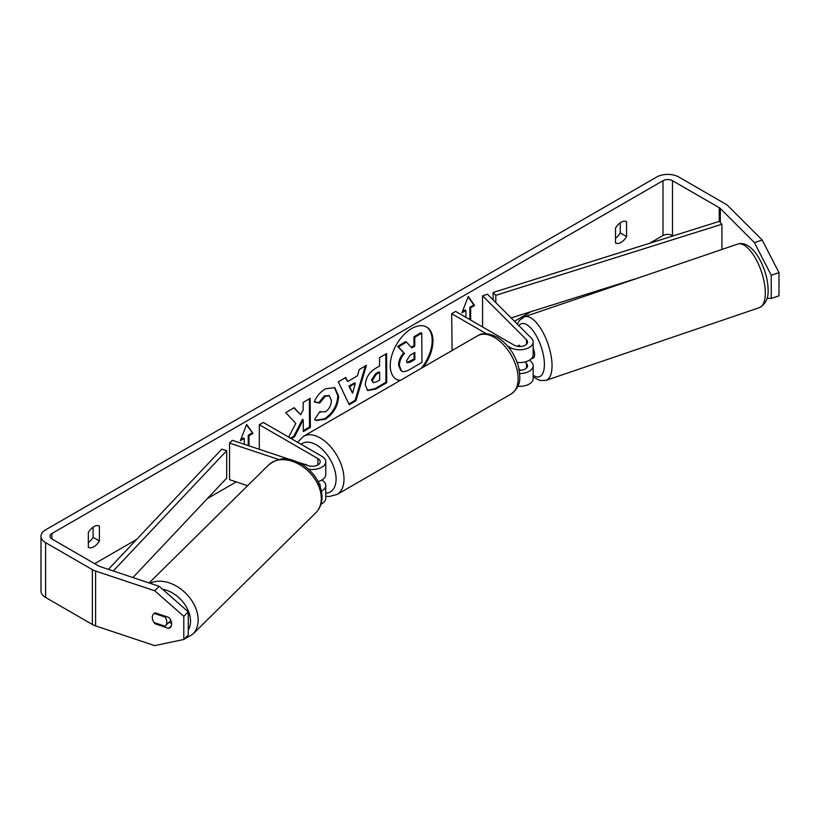 <?xml version="1.0" encoding="UTF-8"?>
<svg xmlns="http://www.w3.org/2000/svg" width="820" height="820" viewBox="0 0 820 820"><rect width="100%" height="100%" fill="white"/><g stroke="black" fill="none" stroke-linecap="round" stroke-linejoin="round"><path stroke-width="1.23" d="M290.024 459.528L232.337 440.299L229.538 443.097L278.831 459.528M229.538 443.097L229.538 479.659L247.64 485.696M320.948 504.259A13.438 7.759 0 0 0 325.776 498.304L325.776 485.512A13.438 7.759 180 0 1 321.481 491.19M321.84 480.028L321.84 480.028A13.438 7.759 180 0 1 325.776 485.512M298.131 462.234L308.422 465.668A7.831 4.52 0 0 0 320.179 461.742A7.831 4.52 0 0 0 317.883 458.544L259.304 424.729L259.304 449.288M308.505 469.173A13.438 7.759 0 0 0 325.776 461.742A13.438 7.759 0 0 0 321.84 456.258L263.261 422.443L259.304 424.729M318.755 482.908A7.831 4.52 180 0 1 320.179 485.512A7.831 4.52 180 0 1 320.097 486.168M307.531 465.37L305.614 464.263A8.395 4.848 -120 0 0 304.989 464.52L305.214 464.407M318.088 481.555A13.438 7.759 0 0 0 325.776 474.544L325.776 461.742M154.17 613.411L165.004 617.019A8.395 5.976 45.4 0 1 166.839 622.226A8.395 5.976 45.4 0 1 165.466 625.783A8.395 5.976 45.4 0 1 164.963 626.203L154.119 622.585A8.395 5.976 45.4 0 1 152.294 617.378A8.395 5.976 45.4 0 1 153.647 613.852A8.395 5.935 45 0 1 155.195 612.868L168.766 617.399A8.395 5.935 45 0 1 171.677 623.846A8.395 5.935 45 0 1 170.345 627.361A8.395 5.935 45 0 1 168.766 628.366L155.195 623.835A8.395 5.935 45 0 1 154.16 622.605M165.004 617.019L165.671 616.363M421.203 368.344A30.207 17.435 120 0 0 426.297 326.883M423.304 367.135A30.207 17.435 120 0 0 426.707 327.098A30.207 17.435 120 0 0 411.599 328.594A30.207 17.435 120 0 0 391.868 355.214A30.207 17.435 120 0 0 396.501 379.414A30.207 17.435 120 0 0 399.904 380.644M673.128 235.893L672.492 235.535A6.714 3.874 0 0 0 663.001 235.535L649.512 243.325M531.268 311.59L514.499 321.266M236.273 481.904L207.398 498.57M136.653 539.416L94.669 563.658M754.451 242.628L762.21 240.034L779 272.66L771.241 275.243L754.451 242.628L720.319 208.495A6.714 3.874 0 0 0 719.253 207.685L672.492 180.697A6.714 3.874 0 0 0 663.001 180.697L51.926 533.492A6.714 3.874 0 0 0 49.959 536.239A6.714 3.874 0 0 0 51.926 538.976L98.677 565.974A6.714 3.874 0 0 0 100.071 566.589L159.193 586.3L188.272 611.822L188.272 634.998L183.793 639.477L183.793 616.302L154.713 590.769L159.193 586.3M291.295 438.628L294.606 436.681L303.246 419.748L303.328 431.566L310.349 427.456L310.155 398.315L303.133 402.435L303.185 409.969L300.632 414.766L294.195 407.673L285.77 412.614L295.794 423.407L288.63 437.091M347.649 381.536L357.458 375.785L359.211 369.574L366.458 365.32L355.931 400.765L349.207 404.711L338.301 381.823L345.773 377.446L347.649 381.536L345.322 377.712M615.502 228.093A11.193 6.468 -60 0 1 626.582 221.697L626.582 236.58A11.193 6.468 -60 0 1 621.047 242.392A11.193 6.468 -60 0 1 615.502 242.976L615.502 228.093M88.335 532.447L88.335 547.329A11.193 6.468 120 0 0 93.869 546.745A11.193 6.468 120 0 0 99.415 540.933L99.415 526.05A11.193 6.468 120 0 0 88.335 532.447M240.772 439.551L243.478 437.982L244.268 438.444L240.311 440.719L246.646 424.401L252.98 433.411L249.013 435.697L249.013 445.865M244.268 438.444L244.268 444.276M469.86 319.615L469.86 307.285L470.649 307.736L474.606 305.45L468.281 296.44L461.947 312.768L465.904 310.483L465.904 317.34M470.649 307.736L470.649 320.077M365.3 384.969L365.3 384.887C365.74 377.671 369.348 372.054 376.124 368.016L379.598 365.976L379.547 357.653L386.558 353.543L386.753 382.673L375.898 389.039L367.637 390.556L365.3 384.969M319.82 411.66L325.386 411.835C329.168 409.17 331.167 405.418 331.372 400.59L329.404 395.814L325.284 396.265L319.585 403.153L314.275 401.923C316.377 396.583 320.107 392.206 325.448 388.772L334.847 387.696L338.609 396.265C338.055 405.92 333.637 413.587 325.356 419.245L315.966 420.547L314.572 419.461L319.82 411.66L320.62 412.234L319.769 411.742M762.21 240.034L728.078 205.902A15.672 9.051 0 0 0 725.587 204.036L678.827 177.038A15.672 9.051 0 0 0 656.666 177.038L45.592 529.843A15.672 9.051 0 0 0 41 536.239A15.672 9.051 0 0 0 45.592 542.635L92.352 569.633A15.672 9.051 0 0 0 95.591 571.068L154.713 590.769M620.258 222.784L620.258 232.921A11.193 6.468 -60 0 1 615.502 238.23M88.335 542.584A11.193 6.468 120 0 0 93.08 537.284L93.08 527.137M41 536.239L41 591.076A15.672 9.051 0 0 0 45.592 597.472L92.352 624.471A15.672 9.051 0 0 0 95.591 625.906L154.713 645.617L183.793 639.477M152.356 618.321A8.395 5.935 45 0 1 153.627 613.872M168.858 622.421L171.657 623.354M188.272 611.822L183.793 616.302M767.161 298.193L771.241 298.418L779 295.835L779 272.66M771.241 275.243L771.241 298.418M626.582 236.58L620.258 232.921M171.349 625.783L168.766 628.366M155.861 623.169L155.195 623.835M99.415 540.933L93.08 537.284M396.111 379.178A30.207 17.435 120 0 0 400.416 380.347M398.592 365.125L398.592 365.033C398.725 360.492 400.447 356.485 403.747 353.01L397.628 346.378L398.417 346.839L406.546 342.073L411.712 347.926L414.797 346.122L414.735 337.276L421.767 333.156L421.962 362.348L409.959 369.389C406.115 371.583 403.358 372.136 401.677 371.06L400.775 370.548L398.592 365.125L399.381 365.494C399.514 360.954 401.236 356.946 404.537 353.471L398.417 346.839M406.546 342.073L405.746 341.622L397.628 346.378M411.179 347.321L414.008 345.661L413.946 336.815L420.978 332.694L421.767 333.156M399.381 365.577L401.462 370.937M413.946 336.815L414.735 337.276M414.008 345.661L414.797 346.122M403.747 353.01L404.537 353.471M246.471 424.832L252.98 433.411M252.181 432.96L248.224 435.235L249.013 435.697M248.224 435.235L248.224 445.598M462.398 311.59L465.114 310.021L465.904 310.483M469.86 307.285L473.816 304.999L474.606 305.45M473.816 304.999L468.107 296.871M365.33 365.986L355.142 400.314L355.931 400.765M355.142 400.314L348.859 403.993M355.347 383.299L354.558 382.837L348.91 386.148L352.559 393.19L355.347 383.299L349.699 386.599L352.559 393.19M348.91 386.148L349.699 386.599M385.779 354.004L385.964 382.222L386.753 382.673M385.964 382.222L375.109 388.577L367.257 390.31M379.639 372.311L378.85 371.849L375.519 373.797L371.532 380.029L373.172 382.591L376.401 381.935L379.691 380.008L379.639 372.311L376.308 374.258L372.321 380.398L373.172 382.591M293.949 407.817L300.632 414.766M303.318 430.654L309.55 426.994L310.349 427.456M309.55 426.994L309.365 398.776M290.495 438.167L293.816 436.219L302.457 419.297L303.246 419.748M293.816 436.219L294.606 436.681M334.447 387.481L337.819 395.814C337.266 405.469 332.848 413.126 324.566 418.784L315.577 420.301M328.994 395.619L324.484 395.804L318.795 402.702L319.585 403.153M318.795 402.702L314.388 401.677M406.443 360.851L407.212 362.809L410.277 362.163L414.879 359.467L414.838 352.457L410.195 355.183L406.443 360.851M406.863 362.512L414.09 359.006L414.879 359.467M414.09 359.006L414.049 352.918M517.881 346.409A8.395 3.393 71.2 0 1 518.506 345.507L518.547 345.497A8.395 3.423 71.6 0 1 519.019 345.23A8.395 3.423 71.6 0 1 519.162 345.189L520.485 346.511M519.665 373.53A13.438 7.759 0 0 0 533.164 365.781A13.438 7.759 0 0 0 531.36 361.897L529.556 360.093M486.403 333.74L451.656 313.681L455.612 311.395L514.191 345.21A7.831 4.52 180 0 0 522.73 346.194A7.831 4.52 180 0 0 527.567 342.012A7.831 4.52 180 0 0 526.512 339.746L482.58 295.825L487.428 294.206L531.36 338.137A13.438 7.759 180 0 1 533.164 342.012A13.438 7.759 180 0 1 524.872 349.176A13.438 7.759 180 0 1 510.224 347.495L507.549 345.948M533.164 365.781L533.164 378.573A13.438 7.759 180 0 1 517.871 386.251M519.265 370.291A7.831 4.52 0 0 0 527.567 365.781A7.831 4.52 0 0 0 526.512 363.516L524.954 361.958M452.107 350.499L451.656 313.681M533.164 342.012L533.164 354.804A13.438 7.759 180 0 1 517.174 362.419M482.58 295.825L482.58 326.965M518.978 368.774L520.485 370.281M533.164 347.936A8.395 3.393 71.2 0 1 534.599 354.414A8.395 3.393 71.2 0 1 533.113 358.166L531.237 358.801M519.531 346.532L518.506 345.507M719.253 207.685L719.253 221.4L493.127 292.473L493.127 299.905M719.253 221.4L721.928 224.239L495.803 295.313L495.803 302.58M495.803 295.313L493.127 292.473M639.067 277.703L511.137 317.914M721.928 224.239L721.928 249.454M108.404 569.367L221.789 449.134L226.709 450.672L226.709 478.101L132.932 577.547M113.252 570.986L226.709 450.672M317.883 458.544L317.883 464.94M149.107 582.938L268.622 464.981A33.579 23.903 45.4 0 1 301.217 465.606A33.579 23.903 45.4 0 1 321.296 498.58A33.579 23.903 45.4 0 1 315.803 512.787L192.669 634.311A33.579 23.903 -134.6 0 0 198.163 620.104A33.579 23.903 -134.6 0 0 181.261 589.354A33.579 23.903 -134.6 0 0 150.091 583.266M162.524 589.221A27.982 19.916 45.4 0 1 190.517 621.252A27.982 19.916 45.4 0 1 188.272 630.078M663.001 180.697L663.001 235.535M51.926 533.492L51.926 538.976M95.591 571.068L95.591 625.906M672.492 180.697L672.492 235.535M720.319 208.495L720.319 222.527M45.592 542.635L45.592 597.472M92.352 569.633L92.352 624.471M398.592 365.033L399.381 365.494M375.109 388.577L375.898 389.039M371.532 380.029L372.321 380.48M375.519 373.797L376.308 374.258M371.532 379.937L372.321 380.398M337.819 395.722L338.609 396.183M337.819 395.814L338.609 396.265M324.566 418.784L325.356 419.245M324.484 395.804L325.284 396.265M409.487 361.712L410.277 362.163M526.512 363.516L526.512 368.036M510.224 347.495L510.224 349.34M526.512 339.746L526.512 344.277M511.188 393.948A33.579 19.393 -120 0 0 516.333 367.032A33.579 19.393 -120 0 0 494.398 337.44A33.579 19.393 -120 0 0 477.609 335.78C482.211 332.592 488.74 333.053 497.197 337.163C507.58 343.754 514.673 353.553 518.455 366.56C520.136 377.118 522.237 385.267 511.188 393.948L337.051 494.48L329.035 496.551L325.776 496.243M477.609 335.78L303.462 436.322A33.579 19.393 60 0 1 320.261 437.982A33.579 19.393 60 0 1 342.196 467.574A33.579 19.393 60 0 1 337.051 494.48M325.776 493.22A27.982 16.154 -120 0 0 335.472 473.109A27.982 16.154 -120 0 0 316.305 444.84A27.982 16.154 -120 0 0 301.094 444.286M765.306 292.668A33.579 13.55 -108.8 0 0 755.486 258.331A33.579 13.55 -108.8 0 0 737.682 244.093C752.811 239.163 768.094 269.37 768.104 289.819C768.524 298.244 765.614 304.189 759.351 307.664A33.579 13.55 -108.8 0 0 765.306 292.668M737.682 244.093L524.41 316.776A33.579 13.55 71.2 0 1 542.215 331.024A33.579 13.55 71.2 0 1 552.044 365.361A33.579 13.55 71.2 0 1 546.079 380.357L759.351 307.664M533.164 375.191A27.982 11.295 -108.8 0 0 544.398 364.213A27.982 11.295 -108.8 0 0 534.455 332.746A27.982 11.295 -108.8 0 0 518.865 325.642M192.669 634.311L183.854 639.415M182.962 639.651L181.466 639.969M315.803 512.787C319.913 508.564 321.993 503.295 322.045 496.992C321.378 484.046 315.064 473.376 303.092 465.001C292.145 459.015 281.813 454.669 268.622 464.981M170.867 620.443L165.466 625.783M329.404 395.814L328.615 395.353M303.462 436.322L297.639 442.287M524.41 316.776L519.439 320.374L517.317 324.095M533.164 376.862L539.867 380.531L546.079 380.357"/></g></svg>
